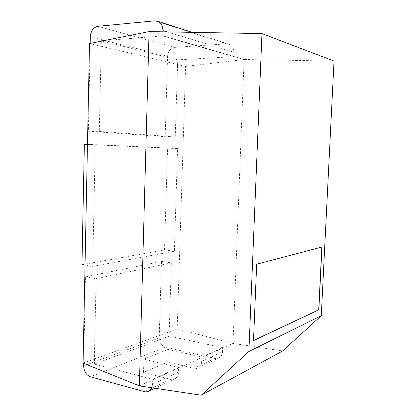 <?xml version="1.0" encoding="UTF-8"?>
<svg xmlns="http://www.w3.org/2000/svg" width="416" height="416" viewBox="0 0 416 416"><rect width="100%" height="100%" fill="white"/><g stroke="black" fill="none" stroke-linecap="round" stroke-linejoin="round"><path stroke-width="0.31" stroke-dasharray="2.08 1.56" d="M97.848 26.312L174.6 47.414C170.461 48.209 168.121 51.152 167.57 56.243L165.178 136.744L88.384 131.243L90.163 43.425M88.384 131.243L99.289 131.399L175.24 136.932L177.731 59.836L233.678 56.69L162.729 35.896L162.848 31.834M101.348 41.179L99.289 131.399M104.078 40.633L162.729 35.896M174.6 47.414L226.6 43.846L229.663 44.413C232.45 45.9 233.844 48.511 233.849 52.239L233.678 56.69M165.178 136.744L175.24 136.932M102.081 41.033L177.731 59.836M101.239 46.306L177.59 64.475M83.678 363.366L85.431 276.848L161.47 261.451L171.34 262.85L169.203 331.838L177.195 328.936L185.588 66.414L244.109 59.504L149.079 31.59M185.588 66.414L177.486 64.49M101.124 46.322L89.502 43.56M171.34 262.85L96.106 278.658L94.37 359.003L169.302 331.869L169.166 336.201L222.68 347.641L222.524 351.775L201.677 361.416C201.536 364.052 200.585 366.044 198.827 367.396C197.371 368.42 195.738 368.727 193.929 368.316L167.71 362.04L143.52 372.414L170.529 379.319C172.401 379.772 174.08 379.465 175.578 378.404C177.393 377 178.365 374.91 178.511 372.133L178.656 367.552L152.745 379.267L152.604 384.114L151.85 387.748M83.054 363.111L94.37 359.003M92.69 266.37L174.351 251.238L177.57 148.496L95.264 144.633L92.69 266.37L85.03 265.169M177.195 328.936L233.007 343.413L244.109 59.504L334.032 61.069M139.37 385.866L233.007 343.413L282.625 350.979M169.166 336.201L94.364 364.078L152.745 379.267M94.364 364.078L94.474 359.039M85.431 276.848L96.106 278.658M161.47 261.451L159.193 337.99C159.432 342.794 161.512 345.873 165.433 347.235L215.358 358.478L217.849 358.379L219.747 357.484C221.452 356.184 222.378 354.281 222.524 351.775M81.968 264.685L164.497 249.959L174.351 251.238M87.464 144.409L95.264 144.633M164.497 249.959L167.56 148.195L177.57 148.496M167.56 148.195L84.349 144.321M143.52 372.414L143.889 359.128L178.656 367.552M143.889 359.128L168.1 349.414L201.833 357.068L222.68 347.641M201.833 357.068L201.677 361.416M321.838 247.042L256.532 264.196L253.495 340.626M168.1 349.414L167.71 362.04M90.298 36.847L167.57 56.243M154.799 20.831L226.6 43.846M167.144 31.912L233.849 52.239M165.433 347.235L90.433 376.787M159.193 337.99L83.632 365.836M178.511 372.133L152.604 384.114M170.529 379.319L144.394 391.612M214.994 358.405L193.929 368.316M192.166 32.354L229.663 44.413M175.578 378.404L154.882 388.206M219.747 357.484L198.827 367.396"/><path stroke-width="0.62" d="M90.163 43.425L90.298 36.847C90.844 30.862 93.361 27.352 97.848 26.312L154.799 20.831L158.194 21.424C161.288 23.119 162.848 26.182 162.885 30.612L167.144 31.912M101.348 41.179L101.353 40.851L104.078 40.633M162.848 31.834L162.885 30.612M101.353 40.851L102.081 41.033M149.079 31.59L139.37 385.866L83.054 363.111L89.502 43.56L149.079 31.59L261.971 33.587L248.893 351.494L321.282 315.671L334.032 61.069L261.971 33.587M154.882 388.206L149.599 390.707C148.06 391.815 146.323 392.111 144.394 391.612L90.433 376.787C86.195 375.071 83.928 371.42 83.632 365.836L83.678 363.366M149.599 390.707L151.85 387.748M87.464 144.409L84.349 144.321L81.968 264.685L85.03 265.169M139.37 385.866L201.209 395.2L282.625 350.979L321.282 315.671M201.209 395.2L248.893 351.494M256.682 264.212L253.495 340.626L318.843 309.837L321.968 247.005L256.682 264.212M253.5 340.527L318.718 309.811L321.838 247.042M158.194 21.424L192.166 32.354"/></g></svg>
